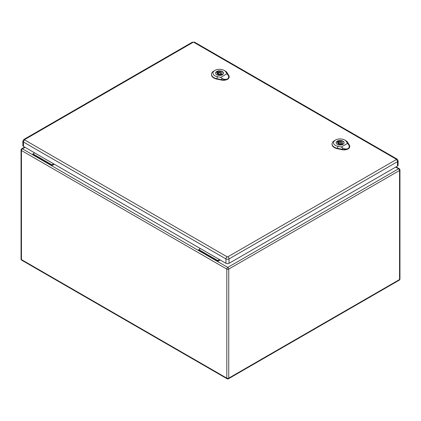 <?xml version="1.0" encoding="UTF-8"?>
<svg xmlns="http://www.w3.org/2000/svg" width="421" height="421" viewBox="0 0 421 421"><rect width="100%" height="100%" fill="white"/><g stroke="black" fill="none" stroke-linecap="round" stroke-linejoin="round"><path stroke-width="0.63" d="M220.141 259.962L217.757 261.341L198.754 250.374L198.754 249.574L200.449 248.595M54.309 164.222L51.92 165.6L51.92 164.8L53.614 163.822M51.92 164.8L32.922 153.833L32.922 154.628L51.92 165.6M32.922 153.833L34.617 152.855M217.757 261.341L217.757 260.546L198.754 249.574M217.757 260.546L219.452 259.568M24.697 139.546A1.71 0.989 60 0 0 23.844 139.462L22.845 141.146L22.845 145.529A2.2 1.268 0 0 0 23.487 146.429L225.945 263.314A2.2 1.268 0 0 0 229.05 263.314L397.477 166.074A2.2 1.268 0 0 0 398.119 165.179L398.119 160.79L397.124 159.112A1.71 0.989 -60 0 0 396.266 159.196A0.489 0.284 180 0 1 396.266 159.596L227.845 256.831A0.489 0.284 180 0 1 227.151 256.831L24.697 139.946A0.489 0.284 180 0 1 24.697 139.546L193.123 42.311A0.489 0.284 180 0 1 193.813 42.311L396.266 159.196M338.174 141.214L338.994 141.688A2.442 1.41 180 0 1 342.568 142.94A2.442 1.41 180 0 1 342.294 143.593L343.11 144.066A3.568 2.058 180 0 1 342.078 144.661L341.257 144.187A2.442 1.41 180 0 1 337.684 142.94A2.442 1.41 180 0 1 337.958 142.287L337.142 141.814A3.568 2.058 180 0 1 338.174 141.214L338.174 143.408L338.905 143.829M338.994 142.672L338.994 141.688M342.294 144.577L342.294 143.593M341.347 143.914A2.442 1.41 180 0 1 342.294 144.482M337.958 143.593L337.958 142.287M343.999 143.24A3.91 2.258 0 0 0 344.036 142.94A3.91 2.258 0 0 0 340.126 140.682A3.91 2.258 0 0 0 336.216 142.94A3.91 2.258 0 0 0 336.253 143.24M339.263 143.435A1.221 0.705 0 0 0 340.594 143.587A1.221 0.705 0 0 0 341.347 142.94A1.221 0.705 0 0 0 340.126 142.235A1.221 0.705 0 0 0 338.905 142.94A1.221 0.705 0 0 0 339.263 143.435M338.363 143.519A3.91 2.258 0 0 0 338.005 143.635M341.247 146.997L337.931 146.324A6.589 3.805 180 0 1 335.458 140.046L334.421 140.64A8.057 4.652 0 0 0 332.064 143.814A8.057 4.652 0 0 0 337.447 148.318L342.236 149.292A5.62 3.242 0 0 0 348.072 148.524C346.383 149.318 344.546 149.113 342.573 147.908L341.247 146.997L347.499 143.387L348.441 144.519C349.646 146.171 349.519 147.508 348.072 148.524A5.62 3.242 0 0 0 349.714 146.15A5.62 3.242 0 0 0 349.398 145.156L347.714 142.387A8.057 4.652 0 0 0 345.815 140.64L344.778 140.046A6.589 3.805 180 0 1 346.336 141.472L347.499 143.387M337.321 144.361A3.968 2.294 180 0 1 336.158 142.74A3.968 2.294 180 0 1 340.126 140.446A3.968 2.294 180 0 1 344.094 142.74A3.968 2.294 180 0 1 341.647 144.856A3.968 2.294 180 0 1 337.321 144.361M332.064 143.814L332.048 144.214A8.073 4.663 0 0 0 337.442 148.729L342.231 149.697A5.636 3.252 0 0 0 349.735 146.55L349.714 146.15M335.458 140.046A6.589 3.805 180 0 1 344.778 140.046M217.599 71.602L218.42 72.075A2.442 1.41 180 0 1 221.993 73.328A2.442 1.41 180 0 1 221.72 73.98L222.541 74.454A3.568 2.058 180 0 1 221.504 75.049L220.683 74.575A2.442 1.41 180 0 1 217.11 73.328A2.442 1.41 180 0 1 217.383 72.675L216.568 72.201A3.568 2.058 180 0 1 217.599 71.602L217.599 73.796L218.331 74.217M218.42 73.059L218.42 72.075M221.72 74.959L221.72 73.98M220.772 74.296A2.442 1.41 180 0 1 221.72 74.87M217.383 73.98L217.383 72.675M223.425 73.628A3.91 2.258 0 0 0 223.462 73.328A3.91 2.258 0 0 0 219.552 71.07A3.91 2.258 0 0 0 215.641 73.328A3.91 2.258 0 0 0 215.678 73.628M218.688 73.822A1.221 0.705 0 0 0 220.02 73.975A1.221 0.705 0 0 0 220.772 73.328A1.221 0.705 0 0 0 219.552 72.623A1.221 0.705 0 0 0 218.331 73.328A1.221 0.705 0 0 0 218.688 73.822M217.789 73.907A3.91 2.258 0 0 0 217.431 74.022M220.672 77.38L217.357 76.711A6.589 3.805 180 0 1 214.884 70.428L213.847 71.028A8.057 4.652 0 0 0 211.489 74.201A8.057 4.652 0 0 0 216.873 78.706L221.662 79.68A5.62 3.242 0 0 0 227.498 78.911C225.809 79.706 223.977 79.501 221.999 78.295L220.672 77.38L226.924 73.77L227.866 74.906C229.071 76.559 228.945 77.896 227.498 78.911A5.62 3.242 0 0 0 229.14 76.538A5.62 3.242 0 0 0 228.824 75.543L227.14 72.775A8.057 4.652 0 0 0 225.24 71.028L224.204 70.428A6.589 3.805 180 0 1 225.761 71.859L226.924 73.77M216.747 74.749A3.968 2.294 180 0 1 215.584 73.128A3.968 2.294 180 0 1 219.552 70.833A3.968 2.294 180 0 1 223.519 73.128A3.968 2.294 180 0 1 221.072 75.243A3.968 2.294 180 0 1 216.747 74.749M211.489 74.201L211.474 74.601A8.073 4.663 0 0 0 216.868 79.111L221.656 80.085A5.636 3.252 0 0 0 229.161 76.938L229.14 76.538M214.884 70.428A6.589 3.805 180 0 1 224.204 70.428M25.044 147.329L22.418 148.845L227.777 267.403L398.582 168.789L395.677 167.116M228.74 269.082L228.74 378.147L399.55 279.533L399.55 170.468L228.74 269.082A1.368 0.789 60 0 0 227.777 267.403A1.368 0.789 -60 0 0 226.808 269.082L21.45 150.518L21.45 259.589L226.808 378.147L226.808 269.082A1.368 0.789 0 0 0 228.74 269.082M21.45 150.518A1.368 0.789 -60 0 1 22.418 148.845A1.368 0.789 60 0 0 21.734 148.776A1.368 1.368 0 0 0 21.05 149.96A1.368 0.789 0 0 0 21.45 150.518M21.45 259.589A1.368 0.789 180 0 1 21.05 259.031A1.368 1.368 0 0 0 21.734 260.215A1.368 0.789 -60 0 1 21.45 259.589M227.093 378.774A1.368 1.368 0 0 0 228.456 378.774A1.368 0.789 60 0 0 228.74 378.147A1.368 0.789 180 0 1 226.808 378.147A1.368 0.789 120 0 0 227.093 378.774L21.734 260.215M399.266 168.721A1.368 0.789 -60 0 0 398.582 168.789A1.368 0.789 60 0 1 399.55 170.468A1.368 0.789 0 0 0 399.95 169.91A1.368 1.368 0 0 0 399.266 168.721L396.077 166.884M399.95 169.91L399.95 278.976A1.368 0.789 180 0 1 399.55 279.533A1.368 0.789 60 0 1 399.266 280.16L228.456 378.774M22.845 141.146A2.2 1.268 0 0 0 23.487 142.04L225.945 258.926L225.945 263.314M24.697 139.946A1.71 0.989 -60 0 0 23.487 142.04L23.487 146.429M227.151 256.831A1.71 0.989 -60 0 0 225.945 258.926A2.2 1.268 0 0 0 229.05 258.926L229.05 263.314M227.845 256.831A1.71 0.989 60 0 1 229.05 258.926L397.477 161.69L397.477 166.074M396.266 159.596A1.71 0.989 60 0 1 397.477 161.69A2.2 1.268 0 0 0 398.119 160.79M23.844 139.462L192.265 42.226A1.71 0.989 60 0 1 193.123 42.311M193.813 42.311A1.71 0.989 -60 0 1 194.67 42.226L192.265 42.226M346.215 141.393L347.841 142.472M337.974 146.15L337.405 148.497M337.437 148.839L337.447 148.287M342.236 149.255L342.231 149.813M342.215 149.376L342.594 147.818M348.383 144.477L349.462 145.192M225.64 71.781L227.266 72.859M217.399 76.538L216.831 78.885M216.862 79.227L216.873 78.674M221.662 79.643L221.656 80.201M221.641 79.764L222.02 78.206M227.808 74.864L228.887 75.58M24.644 147.097L21.734 148.776M21.05 149.96L21.05 259.031M399.266 280.16A1.368 1.368 0 0 0 399.95 278.976M194.67 42.226L397.124 159.112M341.347 144.24L341.347 142.94M338.905 144.161L338.905 142.94M220.772 74.628L220.772 73.328M218.331 74.549L218.331 73.328"/></g></svg>
